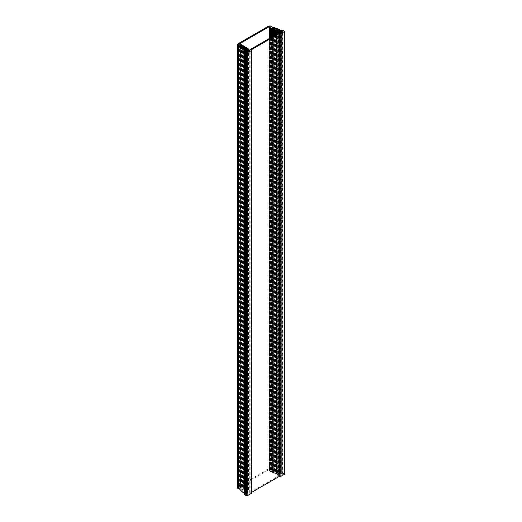 <?xml version="1.0" encoding="UTF-8"?>
<svg xmlns="http://www.w3.org/2000/svg" width="522" height="522" viewBox="0 0 522 522"><rect width="100%" height="100%" fill="white"/><g stroke="black" fill="none" stroke-linecap="round" stroke-linejoin="round"><path stroke-width="0.39" stroke-dasharray="2.61 1.96" d="M245.19 51.613L245.19 494.027L245.392 51.639L245.392 494.164L246.019 493.969L246.019 51.169M245.953 51.13L245.953 493.708L245.392 494.034M245.19 494.027A42.302 24.423 180 0 1 244.355 493.44M238.26 43.659L238.26 486.458A2.714 1.566 0 0 0 237.464 487.568M238.26 486.458L268.099 469.232L268.099 26.433M271.088 26.1L271.088 468.9A2.714 1.566 0 0 0 268.099 469.232M271.088 468.9A43.385 25.049 180 0 1 271.871 469.095L271.871 26.987M271.845 26.981L271.871 469.095M271.845 469.245L270.866 469.376L270.866 26.726L270.866 469.376M270.846 469.519A42.302 24.423 180 0 1 281.208 473.232L281.208 30.433M281.221 30.583L281.208 473.232M281.221 473.35L280.66 473.669L280.66 31.222M280.275 31.242L280.275 473.669L280.66 473.669M280.275 473.669L279.42 472.958L279.42 30.211M278.735 30.472L278.735 473.069L279.42 472.958M278.735 473.069A1.625 0.94 180 0 1 276.608 473.748L275.081 474.106L274.696 473.885L275.459 473.441L274.774 473.043L274.004 473.487L273.619 473.265L274.389 472.821L273.698 472.423L272.928 472.867L272.549 472.645L273.313 472.201L272.621 471.803L271.473 472.025L272.243 471.581L271.551 471.183L270.781 471.627L270.403 471.405L271.166 470.961L270.474 470.563L269.326 470.785L270.128 469.917L269.287 469.435L238.613 487.143L239.454 487.633L240.949 487.163L241.334 487.385L240.564 487.829L241.255 488.227L242.025 487.783L242.404 488.005L241.64 488.448L242.332 488.846L243.48 488.625L242.71 489.068L243.402 489.466L244.55 489.244L243.787 489.688L244.479 490.086L245.627 489.864L244.857 490.308L245.549 490.706L246.704 490.484L245.934 490.928L246.397 491.195L246.09 491.372A1.625 0.94 180 0 1 246.182 491.685A1.625 0.94 180 0 1 244.916 492.598L244.916 49.864M244.714 50.197L244.916 492.598M244.714 492.996L245.953 493.486L245.953 50.686M272.282 28.136L272.282 470.935L275.055 472.541L276.321 472.736L276.321 29.937M276.419 472.815L276.419 30.113L276.321 472.736M276.419 472.821A0.731 0.424 0 0 0 277.88 472.867A0.731 0.424 0 0 0 277.071 472.443L277.071 30.485M276.928 30.465L277.071 472.443M276.928 472.384L276.797 472.103A41.218 23.797 0 0 0 272.595 470.687L272.595 28.318M240.786 46.256L240.786 489.055A41.218 23.797 0 0 0 243.232 491.476L243.846 491.574A0.731 0.424 0 0 0 245.288 491.685A0.731 0.424 0 0 0 244.361 491.274L243.989 490.471L241.216 488.873L241.216 46.732M240.786 489.055L241.216 488.873M244.361 49.29L244.361 491.274M243.989 490.471L243.989 49.153M275.055 29.741L275.055 472.541M279.785 30.811L279.785 473.389M245.223 50.49L245.223 493.29M276.608 31.216L276.608 473.748M279.929 30.452L279.929 473.252M245.47 50.406L245.47 493.205M246.397 48.663L246.397 491.195M246.09 48.572L246.09 491.372M276.308 473.924L276.308 31.392M275.844 31.659L275.844 473.663M276.797 30.433L276.797 472.103M269.907 27.646L269.907 470.446M269.561 27.849L269.561 470.25M270.128 469.917L270.128 27.118M239.454 44.833L239.454 487.633M240.022 44.501L240.022 487.3M240.368 487.502L240.368 44.703M269.287 38.497L269.287 469.435M269.326 38.478L269.326 470.785M240.949 44.363L240.949 487.163M243.846 48.99L243.846 491.574M243.232 48.676L243.232 491.476M238.613 44.344L238.613 487.143M245.934 48.128L245.934 490.928M246.704 48.487L246.704 490.484M246.319 47.463L246.319 490.269M245.549 47.907L245.549 490.706M244.857 47.509L244.857 490.308M245.627 47.867L245.627 489.864M245.242 46.843L245.242 489.649M244.479 47.287L244.479 490.086M243.787 46.889L243.787 489.688M244.55 47.248L244.55 489.244M244.172 46.223L244.172 489.029M243.402 46.667L243.402 489.466M242.71 46.269L242.71 489.068M243.48 46.628L243.48 488.625M243.095 45.603L243.095 488.409M242.332 46.047L242.332 488.846M241.64 45.649L241.64 488.448M242.404 46.008L242.404 488.005M242.025 44.983L242.025 487.783M241.255 45.427L241.255 488.227M240.564 45.029L240.564 487.829M241.334 45.388L241.334 487.385M273.619 35.998L273.619 473.265M274.389 30.022L274.389 472.821M273.698 30.42L273.698 472.423M272.928 36.396L272.928 472.867M272.549 36.618L272.549 472.645M273.313 29.402L273.313 472.201M272.621 29.8L272.621 471.803M271.858 37.016L271.858 472.247M271.473 37.238L271.473 472.025M272.243 28.782L272.243 471.581M271.551 29.18L271.551 471.183M270.781 37.636L270.781 471.627M270.403 37.858L270.403 471.405M271.166 28.162L271.166 470.961M270.474 28.56L270.474 470.563M269.711 38.256L269.711 471.007M275.081 35.157L275.081 474.106M274.696 35.379L274.696 473.885M275.459 30.641L275.459 473.441M274.774 31.039L274.774 473.043M274.004 35.777L274.004 473.487M245.477 51.182L245.477 493.982M245.627 51.626L245.627 494.321A42.302 24.423 180 0 1 245.392 494.164M246.469 51.097L246.469 493.897L246.019 493.969M246.469 493.897L246.612 493.551L245.183 493.264L244.883 492.664A1.736 1.005 0 0 0 246.286 491.685A1.736 1.005 0 0 0 246.286 491.659L246.286 48.905L246.286 491.652L247.389 490.889L247.774 491.104L247.01 491.548L247.696 491.946L248.85 491.724L248.08 492.168L248.08 51.626M246.913 50.132L246.913 492.239L248.08 492.168M246.913 492.239A2.551 1.475 180 0 1 246.599 492.559L246.599 49.949M246.625 49.968L246.599 492.559M246.625 492.768L247.03 493.003L247.03 50.197M247.376 52.037L247.376 493.753A1.357 0.783 0 0 0 247.421 493.551A1.357 0.783 0 0 0 247.03 493.003M247.376 493.753L247.278 52.089M246.926 52.252L246.926 494.321A1.357 0.783 0 0 0 247.278 493.969M246.926 494.321L246.423 494.615L246.423 52.037L246.423 494.615M246.41 494.83A42.302 24.423 0 0 0 246.691 495L246.691 52.2M247.082 52.207L247.082 495.006L246.691 495M247.082 495.006L249.862 493.401L249.862 50.601M250.038 49.616L250.038 492.416A1.083 0.626 0 0 0 249.718 492.859A1.083 0.626 0 0 0 249.901 493.199L249.862 493.401M250.038 492.416L278.415 476.031L278.415 33.232M280.118 33.127L280.118 475.933L279.779 475.953A1.083 0.626 0 0 0 278.415 476.031M280.118 475.933L282.904 474.322L282.904 31.522L282.904 474.322M282.898 474.1A42.302 24.423 0 0 0 282.598 473.937L282.598 31.698M282.226 31.914L282.226 473.943L282.598 473.937M282.226 473.943L281.717 474.237L281.717 32.207M281.104 32.56L281.104 474.439A1.357 0.783 0 0 0 281.717 474.237M281.104 474.439L280.738 474.491L280.738 32.775M279.433 33.062L279.433 474.289A1.357 0.783 0 0 0 280.738 474.491M279.433 474.289L279.029 474.061L279.029 33.056M278.67 33.121L278.67 474.041L279.029 474.061M278.67 474.041A2.551 1.475 180 0 1 278.115 474.224L278.115 31.77M277.991 33.473L278.115 474.224M277.991 474.903L277.228 475.346L276.843 475.124L277.606 474.681L276.921 474.283L275.766 474.505L276.712 473.956L276.712 31.157M277.11 31.066L277.11 473.865L276.712 473.956M277.11 473.865A1.736 1.005 0 0 0 278.852 473.056L280.986 473.969L280.986 31.17M281.104 31.131L280.986 473.969M281.104 473.708L281.13 30.596M281.449 30.55L281.13 473.395M281.449 473.35A42.302 24.423 180 0 1 281.723 473.487L281.717 30.681M281.945 29.969L281.723 473.487M281.945 472.769A43.385 25.049 180 0 1 284.451 474.093L284.451 31.294M251.513 492.448L250.801 492.859L251.473 493.244L251.473 50.445M244.524 51.521L244.387 494.347M244.524 494.321L245.497 494.451L245.497 51.652M250.801 492.859L250.801 50.053M244.883 49.864L244.883 492.664M278.852 30.256L278.852 473.056M248.85 51.182L248.85 491.724M277.228 33.917L277.228 475.346M244.805 50.242L244.805 493.042M244.857 492.683L244.857 49.884M278.878 30.237L278.878 473.043M279.505 473.01L279.505 30.211M245.183 50.464L245.183 493.264M279.89 30.491L279.89 473.232M275.766 34.759L275.766 474.505M276.151 34.537L276.151 474.726M276.921 32.279L276.921 474.283M277.606 31.881L277.606 474.681M276.843 34.139L276.843 475.124M247.389 48.083L247.389 490.889M247.774 49.107L247.774 491.104M247.01 48.748L247.01 491.548M247.696 49.146L247.696 491.946M248.465 48.703L248.465 491.509M280.849 473.558L280.849 31.189M245.764 51.019L245.764 493.819M245.927 493.251L245.927 50.673M279.864 31.02L279.864 473.656M279.648 30.733L279.648 473.532M245.712 50.549L245.712 493.127M246.449 48.631L246.449 491.43M278.017 31.672L278.017 474.472M247.343 492.181L247.343 50.484M249.901 50.575L249.901 493.199M279.779 475.953L279.779 33.154M246.593 50.836L246.593 493.636M280.529 31.242L280.529 474.041M281.26 30.576L281.26 473.291M246.032 51.176L246.032 493.597M244.596 50.027L244.596 492.827M246.182 49.231L246.182 491.685M240.753 488.983L240.753 46.184M276.419 30.067L276.419 472.867M277.88 30.067L277.88 472.867M272.197 28.025L272.197 470.824M243.82 48.885L243.82 491.685M245.288 48.885L245.288 491.685M270.761 26.648L270.761 469.448M271.949 27.007L271.949 469.167M246.286 48.885L246.286 491.685M277.952 474.367L277.952 31.568M246.541 49.858L246.541 492.657M278.154 474.681L278.154 33.382M249.947 493.29L249.947 50.49M282.983 31.411L282.983 474.211M246.338 51.926L246.338 494.726M249.718 492.859L249.718 50.68M247.421 52.011L247.421 493.551M281.182 31.02L281.182 473.819M246.612 50.751L246.612 493.551M279.844 30.942L279.844 473.741M245.66 51.574L245.66 494.373"/><path stroke-width="0.78" d="M246.286 48.859L246.286 48.859A1.736 1.005 180 0 1 246.286 48.885A1.736 1.005 180 0 1 244.883 49.864L245.183 50.464L246.612 50.751L245.392 51.639L245.19 51.228L245.19 51.613M245.392 51.234L245.953 51.13M244.355 493.44A42.302 24.423 180 0 1 238.763 488.044L238.763 45.244L238.763 488.044M238.508 488.057L238.032 45.832A43.385 25.049 180 0 1 237.686 45.381A2.714 1.566 180 0 1 237.464 44.768A2.714 1.566 180 0 1 238.26 43.659L268.099 26.433A2.714 1.566 180 0 1 271.088 26.1A43.385 25.049 180 0 1 271.871 26.296L271.845 26.981M238.032 45.832L238.286 488.618M238.032 488.631A43.385 25.049 180 0 1 237.686 488.187L237.686 45.381M237.464 44.768L237.464 487.568A2.714 1.566 0 0 0 237.686 488.187M270.866 26.726L270.846 26.72A42.302 24.423 0 0 1 281.208 30.433L281.221 30.583M280.66 31.222L281.221 30.55M276.308 31.392L275.844 30.863L274.696 31.085L275.459 30.641L274.774 30.243L273.619 30.465L274.389 30.022L273.698 29.623L272.549 29.845L273.313 29.402L272.621 29.004L271.473 29.225L272.243 28.782L271.551 28.384L270.403 28.606L271.166 28.162L270.474 27.764L269.326 27.986L270.128 27.118L269.287 26.635L238.613 44.344L239.454 44.833L240.949 44.363L241.334 44.585L240.564 45.029L241.255 45.427L242.025 44.983L242.404 45.205L241.64 45.649L242.332 46.047L243.48 45.825L242.71 46.269L243.402 46.667L244.172 46.223L244.55 46.445L243.787 46.889L244.479 47.287L245.627 47.065L244.857 47.509L245.549 47.907L246.704 47.685L245.934 48.128L246.397 48.396L246.09 48.572A1.625 0.94 180 0 1 246.182 48.885A1.625 0.94 180 0 1 244.916 49.799L244.714 50.197L245.953 50.908M279.42 30.211L278.735 30.269A1.625 0.94 180 0 1 276.608 30.948M279.42 30.159L279.785 30.811M280.66 30.87L279.785 30.589M270.866 26.576L271.845 26.446M238.286 45.819L238.508 45.257M238.763 45.244A42.302 24.423 0 0 0 245.19 51.228M272.595 28.318L272.595 27.888L272.282 28.136L275.055 29.741L276.419 30.008A0.731 0.424 180 0 0 277.88 30.067A0.731 0.424 180 0 0 277.071 29.643L276.928 30.465M272.595 27.888A41.218 23.797 180 0 1 276.797 29.304L276.928 29.584M243.989 47.672L244.361 48.474A0.731 0.424 180 0 1 244.55 49.303A0.731 0.424 180 0 1 243.846 48.774L243.232 48.676A41.218 23.797 180 0 1 240.786 46.256L241.216 46.073L243.989 47.672L243.989 49.153M244.361 48.474L244.361 49.29M275.844 30.863L275.844 31.659M276.797 29.304L276.797 30.433M269.561 27.451L269.561 27.849M269.287 26.635L269.287 38.497M269.326 27.986L269.326 38.478M246.704 47.685L246.704 48.487M245.627 47.065L245.627 47.867M244.55 46.445L244.55 47.248M243.48 45.825L243.48 46.628M242.404 45.205L242.404 46.008M241.334 44.585L241.334 45.388M273.619 30.465L273.619 35.998M273.698 29.623L273.698 30.42M272.928 30.067L272.928 36.396M272.549 29.845L272.549 36.618M272.621 29.004L272.621 29.8M271.858 29.447L271.858 37.016M271.473 29.225L271.473 37.238M271.551 28.384L271.551 29.18M270.781 28.827L270.781 37.636M270.403 28.606L270.403 37.858M270.474 27.764L270.474 28.56M269.711 28.201L269.711 38.256M275.081 31.307L275.081 35.157M274.696 31.085L274.696 35.379M274.774 30.243L274.774 31.039M274.004 30.687L274.004 35.777M280.849 31.189L281.449 30.55A42.302 24.423 0 0 1 281.723 30.687L281.945 29.969A43.385 25.049 180 0 1 284.451 31.294L284.451 474.093M284.451 474.315L280.046 476.86L280.046 34.06L279.179 33.676L250.801 50.053L251.473 50.556L246.684 53.1A43.385 25.049 180 0 1 244.387 51.652L245.627 51.521M279.851 34.06L280.046 476.86M279.851 476.86L279.179 476.475L251.513 492.448M251.473 50.556L251.473 493.244M251.473 493.355L247.063 495.9L247.063 53.1M246.684 53.1L246.684 495.9L247.063 495.9M246.684 495.9A43.385 25.049 180 0 1 244.387 494.451L244.387 51.652M284.451 31.516L280.046 34.06M281.723 30.048L281.945 30.609M280.849 30.759L281.104 31.131M278.115 31.77L277.228 32.547L276.843 32.325L277.606 31.881L276.921 31.483L275.766 31.705L277.11 31.066A1.736 1.005 0 0 0 278.852 30.256L279.89 30.426L279.648 30.733L280.529 31.242L281.104 30.909M278.115 31.424A2.551 1.475 0 0 0 278.67 31.242L278.67 33.121M280.738 32.775L280.738 31.692A1.357 0.783 180 0 1 279.433 31.49L278.67 31.242M280.738 31.692L281.104 31.64L281.104 32.56M281.717 32.207L281.717 31.437A1.357 0.783 180 0 1 281.104 31.64M281.717 31.437L282.226 31.144L282.226 31.914M282.598 31.698L282.226 31.144M282.904 31.522L279.779 33.154A1.083 0.626 180 0 0 278.415 33.232L250.038 49.616A1.083 0.626 180 0 0 249.718 50.053A1.083 0.626 180 0 0 249.901 50.399L249.901 50.575M246.423 52.037L246.41 52.03A42.302 24.423 180 0 0 246.691 52.2L249.901 50.399M246.423 51.815L246.926 51.521L246.926 52.252M247.278 52.089L247.278 51.169A1.357 0.783 180 0 1 246.926 51.521M247.278 51.169L247.376 52.037M246.599 49.949L247.03 50.197A1.357 0.783 180 0 1 247.421 50.751A1.357 0.783 180 0 1 247.376 50.954M246.599 49.76A2.551 1.475 0 0 0 246.913 49.44L246.913 50.132M248.08 51.626L248.08 49.368L246.913 49.44M248.08 49.368L248.85 48.924L247.696 49.146L247.01 48.748L247.774 48.305L247.389 48.083L246.286 48.853M279.179 476.475L279.179 33.676M248.85 48.924L248.85 51.182M277.228 32.547L277.228 33.917M275.766 31.705L275.766 34.759M276.151 31.927L276.151 34.537M276.921 31.483L276.921 32.279M276.843 32.325L276.843 34.139M247.774 48.305L247.774 49.107M280.275 30.87L280.275 31.242M241.216 46.732L241.216 46.073M277.071 30.485L277.071 29.643M271.871 26.987L271.871 26.439M247.343 50.484L247.343 49.381M279.029 33.056L279.029 31.261M277.991 32.103L277.991 33.473M279.433 31.49L279.433 33.062M246.032 50.797L246.032 51.176M246.182 48.885L246.182 49.231M271.949 26.368L271.949 27.007M251.513 493.297L251.513 50.497M278.154 33.382L278.154 31.881M249.718 50.68L249.718 50.053M247.421 50.751L247.421 52.011M244.355 51.6L244.355 494.399M281.717 30.681L281.717 30.028M284.536 474.204L284.536 31.405"/></g></svg>
